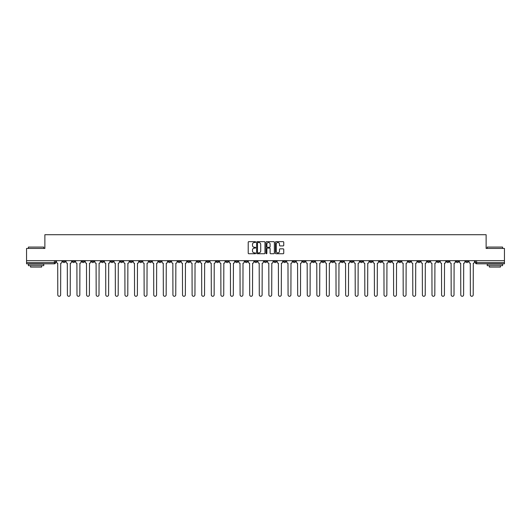 <?xml version="1.0" encoding="UTF-8"?>
<svg xmlns="http://www.w3.org/2000/svg" width="531" height="531" viewBox="0 0 531 531"><rect width="100%" height="100%" fill="white"/><g stroke="black" fill="none" stroke-linecap="round" stroke-linejoin="round"><path stroke-width="0.8" d="M255.657 242.076A0.425 0.425 0 0 0 255.238 241.658L248.82 241.658A0.604 0.604 0 0 0 248.216 242.262L248.216 253.128A0.604 0.604 0 0 0 248.82 253.732L255.238 253.732A0.425 0.425 0 0 0 255.657 253.307A0.425 0.425 0 0 0 255.238 252.889L254.409 252.889A1.932 1.932 0 0 1 252.477 250.957L252.477 250.048A1.932 1.932 0 0 1 254.409 248.116L255.238 248.116A0.425 0.425 0 0 0 255.657 247.692A0.425 0.425 0 0 0 255.238 247.273L254.409 247.273A1.932 1.932 0 0 1 252.477 245.342L252.477 244.433A1.932 1.932 0 0 1 254.409 242.501L255.238 242.501A0.425 0.425 0 0 0 255.657 242.076M379.406 260.675L379.406 261.352L381.869 261.352A1.228 1.228 0 0 1 380.641 262.579A1.228 1.228 0 0 1 379.406 261.352L379.406 260.675M321.839 260.675L321.839 261.352L324.302 261.352A1.228 1.228 0 0 1 323.067 262.579A1.228 1.228 0 0 1 321.839 261.352L321.839 260.675M312.241 260.675L312.241 261.352L314.704 261.352A1.228 1.228 0 0 1 313.476 262.579A1.228 1.228 0 0 1 312.241 261.352L312.241 260.675M254.674 260.675L254.674 261.352L257.137 261.352A1.228 1.228 0 0 1 255.902 262.579A1.228 1.228 0 0 1 254.674 261.352L254.674 260.675M245.083 260.675L245.083 261.352L247.539 261.352A1.228 1.228 0 0 1 246.311 262.579A1.228 1.228 0 0 1 245.083 261.352L245.083 260.675M235.485 260.675L235.485 261.352L237.948 261.352A1.228 1.228 0 0 1 236.713 262.579A1.228 1.228 0 0 1 235.485 261.352L235.485 260.675M216.296 260.675L216.296 261.352L218.759 261.352A1.228 1.228 0 0 1 217.524 262.579A1.228 1.228 0 0 1 216.296 261.352L216.296 260.675M197.107 261.352L197.107 260.675L197.107 261.352A1.228 1.228 0 0 0 198.335 262.579A1.228 1.228 0 0 1 197.107 261.352L199.563 261.352A1.228 1.228 0 0 1 198.335 262.579A1.228 1.228 0 0 0 199.563 261.352L199.563 260.675L199.563 261.352M187.509 261.352L187.509 260.675L187.509 261.352A1.228 1.228 0 0 0 188.744 262.579A1.228 1.228 0 0 1 187.509 261.352L189.972 261.352A1.228 1.228 0 0 1 188.744 262.579M177.918 261.352L177.918 260.675L177.918 261.352A1.228 1.228 0 0 0 179.146 262.579A1.228 1.228 0 0 1 177.918 261.352L180.374 261.352A1.228 1.228 0 0 1 179.146 262.579A1.228 1.228 0 0 0 180.374 261.352L180.374 260.675L180.374 261.352M168.32 260.675L168.32 261.352L170.783 261.352A1.228 1.228 0 0 1 169.548 262.579A1.228 1.228 0 0 1 168.32 261.352L168.32 260.675M158.729 260.675L158.729 261.352L161.185 261.352A1.228 1.228 0 0 1 159.957 262.579A1.228 1.228 0 0 1 158.729 261.352L158.729 260.675M149.131 260.675L149.131 261.352L151.594 261.352A1.228 1.228 0 0 1 150.359 262.579A1.228 1.228 0 0 1 149.131 261.352L149.131 260.675M139.534 261.352L139.534 260.675L139.534 261.352A1.228 1.228 0 0 0 140.768 262.579A1.228 1.228 0 0 1 139.534 261.352L141.996 261.352A1.228 1.228 0 0 1 140.768 262.579M120.345 261.352L120.345 260.675L120.345 261.352A1.228 1.228 0 0 0 121.579 262.579A1.228 1.228 0 0 1 120.345 261.352L122.807 261.352A1.228 1.228 0 0 1 121.579 262.579A1.228 1.228 0 0 0 122.807 261.352L122.807 260.675L122.807 261.352M110.753 261.352L110.753 260.675L110.753 261.352A1.228 1.228 0 0 0 111.981 262.579A1.228 1.228 0 0 1 110.753 261.352L113.209 261.352A1.228 1.228 0 0 1 111.981 262.579A1.228 1.228 0 0 0 113.209 261.352L113.209 260.675L113.209 261.352M101.155 261.352L101.155 260.675L101.155 261.352A1.228 1.228 0 0 0 102.383 262.579A1.228 1.228 0 0 1 101.155 261.352L103.618 261.352A1.228 1.228 0 0 1 102.383 262.579A1.228 1.228 0 0 0 103.618 261.352L103.618 260.675L103.618 261.352M91.564 261.352L91.564 260.675L91.564 261.352A1.228 1.228 0 0 0 92.792 262.579A1.228 1.228 0 0 1 91.564 261.352L94.02 261.352A1.228 1.228 0 0 1 92.792 262.579M81.966 261.352L81.966 260.675L81.966 261.352A1.228 1.228 0 0 0 83.194 262.579A1.228 1.228 0 0 1 81.966 261.352L84.429 261.352A1.228 1.228 0 0 1 83.194 262.579A1.228 1.228 0 0 0 84.429 261.352L84.429 260.675L84.429 261.352M72.369 261.352L72.369 260.675L72.369 261.352A1.228 1.228 0 0 0 73.603 262.579A1.228 1.228 0 0 1 72.369 261.352L74.831 261.352A1.228 1.228 0 0 1 73.603 262.579A1.228 1.228 0 0 0 74.831 261.352L74.831 260.675L74.831 261.352M283.142 245.913A0.604 0.604 0 0 0 283.746 245.309L283.746 242.262A0.604 0.604 0 0 0 283.142 241.658L276.02 241.658A0.604 0.604 0 0 0 275.416 242.262L275.416 253.128A0.604 0.604 0 0 0 276.02 253.732L283.142 253.732A0.604 0.604 0 0 0 283.746 253.128L283.746 249.444A0.604 0.604 0 0 0 283.142 248.84L280.096 248.84A0.604 0.604 0 0 0 279.492 249.444L279.492 251.269A1.613 1.613 0 0 1 277.879 252.889A1.613 1.613 0 0 1 276.259 251.269L276.259 244.114A1.613 1.613 0 0 1 277.879 242.501A1.613 1.613 0 0 1 279.492 244.114L279.492 245.309A0.604 0.604 0 0 0 280.096 245.913L283.142 245.913M26.55 260.675L26.55 248.435L44.876 248.435L44.876 234.715L486.124 234.715L486.124 248.435L504.45 248.435L504.45 260.675L26.55 260.675L26.55 262.579L55.642 262.579L55.642 260.675M264.969 242.262A0.604 0.604 0 0 0 264.365 241.658L257.243 241.658A0.604 0.604 0 0 0 256.639 242.262L256.639 253.128A0.604 0.604 0 0 0 257.243 253.732L264.365 253.732A0.604 0.604 0 0 0 264.969 253.128L264.969 242.262M266.635 241.658L273.757 241.658A0.604 0.604 0 0 1 274.361 242.262L274.361 253.128A0.604 0.604 0 0 1 273.757 253.732L270.704 253.732A0.604 0.604 0 0 1 270.106 253.128L270.106 248.72A0.604 0.604 0 0 0 269.502 248.116L267.478 248.116A0.604 0.604 0 0 0 266.874 248.72L266.874 253.307A0.425 0.425 0 0 1 266.449 253.732A0.425 0.425 0 0 1 266.031 253.307L266.031 242.262A0.604 0.604 0 0 1 266.635 241.658M475.358 260.675L475.358 262.579L504.45 262.579L504.45 263.807L476.586 263.807A1.228 1.228 0 0 1 475.358 262.579M504.45 260.675L504.45 262.579M55.642 262.579A1.228 1.228 0 0 1 54.414 263.807L26.55 263.807L26.55 262.579M468.223 260.675L468.223 261.352A1.228 1.228 0 0 1 466.995 262.579A1.228 1.228 0 0 1 465.76 261.352L468.223 261.352M465.76 260.675L465.76 261.352M458.631 260.675L458.631 261.352A1.228 1.228 0 0 1 457.397 262.579A1.228 1.228 0 0 1 456.169 261.352A1.228 1.228 0 0 0 457.397 262.579A1.228 1.228 0 0 0 458.631 261.352L456.169 261.352L456.169 260.675M449.034 260.675L449.034 261.352A1.228 1.228 0 0 1 447.806 262.579A1.228 1.228 0 0 1 446.571 261.352L449.034 261.352M446.571 260.675L446.571 261.352M439.436 260.675L439.436 261.352A1.228 1.228 0 0 1 438.208 262.579A1.228 1.228 0 0 1 436.98 261.352L439.436 261.352M436.98 260.675L436.98 261.352M429.844 261.352L429.844 260.675L429.844 261.352A1.228 1.228 0 0 1 428.617 262.579A1.228 1.228 0 0 1 427.382 261.352L429.844 261.352A1.228 1.228 0 0 1 428.617 262.579M427.382 260.675L427.382 261.352M420.247 260.675L420.247 261.352A1.228 1.228 0 0 1 419.019 262.579A1.228 1.228 0 0 1 417.791 261.352A1.228 1.228 0 0 0 419.019 262.579M417.791 260.675L417.791 261.352L420.247 261.352M410.655 260.675L410.655 261.352A1.228 1.228 0 0 1 409.421 262.579A1.228 1.228 0 0 1 408.193 261.352L410.655 261.352A1.228 1.228 0 0 1 409.421 262.579M408.193 260.675L408.193 261.352M401.058 260.675L401.058 261.352A1.228 1.228 0 0 1 399.83 262.579A1.228 1.228 0 0 1 398.602 261.352A1.228 1.228 0 0 0 399.83 262.579M398.602 260.675L398.602 261.352L401.058 261.352M391.466 260.675L391.466 261.352A1.228 1.228 0 0 1 390.232 262.579A1.228 1.228 0 0 1 389.004 261.352L391.466 261.352M389.004 260.675L389.004 261.352M381.869 260.675L381.869 261.352A1.228 1.228 0 0 1 380.641 262.579M372.271 260.675L372.271 261.352A1.228 1.228 0 0 1 371.043 262.579A1.228 1.228 0 0 1 369.815 261.352L372.271 261.352M369.815 260.675L369.815 261.352M362.68 260.675L362.68 261.352A1.228 1.228 0 0 1 361.452 262.579A1.228 1.228 0 0 1 360.217 261.352L362.68 261.352M360.217 260.675L360.217 261.352M353.082 260.675L353.082 261.352A1.228 1.228 0 0 1 351.854 262.579A1.228 1.228 0 0 1 350.626 261.352A1.228 1.228 0 0 0 351.854 262.579M350.626 260.675L350.626 261.352L353.082 261.352M343.491 260.675L343.491 261.352A1.228 1.228 0 0 1 342.256 262.579A1.228 1.228 0 0 1 341.028 261.352L343.491 261.352M341.028 260.675L341.028 261.352M333.893 260.675L333.893 261.352A1.228 1.228 0 0 1 332.665 262.579A1.228 1.228 0 0 1 331.437 261.352L333.893 261.352M331.437 260.675L331.437 261.352M324.302 260.675L324.302 261.352M314.704 260.675L314.704 261.352L314.704 260.675M305.113 260.675L305.113 261.352A1.228 1.228 0 0 1 303.878 262.579A1.228 1.228 0 0 1 302.65 261.352L305.113 261.352M302.65 260.675L302.65 261.352M295.515 260.675L295.515 261.352A1.228 1.228 0 0 1 294.287 262.579A1.228 1.228 0 0 1 293.052 261.352L295.515 261.352M293.052 260.675L293.052 261.352M285.917 260.675L285.917 261.352A1.228 1.228 0 0 1 284.689 262.579A1.228 1.228 0 0 1 283.461 261.352L285.917 261.352M283.461 260.675L283.461 261.352M276.326 260.675L276.326 261.352A1.228 1.228 0 0 1 275.098 262.579A1.228 1.228 0 0 1 273.863 261.352L276.326 261.352M273.863 260.675L273.863 261.352M266.728 260.675L266.728 261.352A1.228 1.228 0 0 1 265.5 262.579A1.228 1.228 0 0 1 264.272 261.352L266.728 261.352M264.272 260.675L264.272 261.352M257.137 260.675L257.137 261.352A1.228 1.228 0 0 1 255.902 262.579M247.539 260.675L247.539 261.352M237.948 261.352L237.948 260.675L237.948 261.352A1.228 1.228 0 0 1 236.713 262.579M228.35 260.675L228.35 261.352A1.228 1.228 0 0 1 227.122 262.579A1.228 1.228 0 0 1 225.887 261.352A1.228 1.228 0 0 0 227.122 262.579A1.228 1.228 0 0 0 228.35 261.352L225.887 261.352L225.887 260.675M218.759 261.352L218.759 260.675L218.759 261.352A1.228 1.228 0 0 1 217.524 262.579M209.161 260.675L209.161 261.352A1.228 1.228 0 0 1 207.933 262.579A1.228 1.228 0 0 1 206.698 261.352A1.228 1.228 0 0 0 207.933 262.579M206.698 260.675L206.698 261.352L209.161 261.352M189.972 260.675L189.972 261.352L189.972 260.675M170.783 261.352L170.783 260.675L170.783 261.352A1.228 1.228 0 0 1 169.548 262.579M161.185 261.352L161.185 260.675L161.185 261.352A1.228 1.228 0 0 1 159.957 262.579M151.594 261.352L151.594 260.675L151.594 261.352A1.228 1.228 0 0 1 150.359 262.579M141.996 260.675L141.996 261.352L141.996 260.675M132.398 261.352L132.398 260.675L132.398 261.352A1.228 1.228 0 0 1 131.17 262.579A1.228 1.228 0 0 1 129.942 261.352L132.398 261.352A1.228 1.228 0 0 1 131.17 262.579M129.942 260.675L129.942 261.352M94.02 260.675L94.02 261.352L94.02 260.675M65.24 260.675L65.24 261.352A1.228 1.228 0 0 1 64.005 262.579A1.228 1.228 0 0 1 62.777 261.352A1.228 1.228 0 0 0 64.005 262.579A1.228 1.228 0 0 0 65.24 261.352L65.24 260.675M62.777 260.675L62.777 261.352L65.24 261.352M257.907 242.501A0.425 0.425 0 0 0 257.489 242.926L257.489 252.464A0.425 0.425 0 0 0 257.907 252.889L258.783 252.889A1.932 1.932 0 0 0 260.714 250.957L260.714 244.433A1.932 1.932 0 0 0 258.783 242.501L257.907 242.501M270.106 244.147A1.613 1.613 0 0 0 268.487 242.534A1.613 1.613 0 0 0 266.874 244.147L266.874 246.669A0.604 0.604 0 0 0 267.478 247.273L269.502 247.273A0.604 0.604 0 0 0 270.106 246.669L270.106 244.147M56.472 260.675L56.472 261.962A1.228 1.228 0 0 0 57.7 263.197L57.793 294.871A1.414 1.414 0 0 0 59.206 296.285A1.414 1.414 0 0 0 60.627 294.871L60.713 263.197A1.228 1.228 0 0 0 61.948 261.962L61.948 260.675M66.07 260.675L66.07 261.962A1.228 1.228 0 0 0 67.298 263.197L67.391 294.871A1.414 1.414 0 0 0 68.804 296.285A1.414 1.414 0 0 0 70.218 294.871L70.311 263.197A1.228 1.228 0 0 0 71.539 261.962L71.539 260.675M75.661 260.675L75.661 261.962A1.228 1.228 0 0 0 76.895 263.197L76.982 294.871A1.414 1.414 0 0 0 78.402 296.285A1.414 1.414 0 0 0 79.816 294.871L79.909 263.197A1.228 1.228 0 0 0 81.137 261.962L81.137 260.675M28.395 247.081L43.774 247.081L28.395 247.081L28.395 248.435M43.774 265.653L28.395 265.653L28.395 264.119L43.774 264.119L43.774 265.653M41.617 265.653L41.617 267.066L30.546 267.066L30.546 265.653M487.226 247.081L502.605 247.081L487.226 247.081L487.226 248.435M502.605 265.653L487.226 265.653L487.226 264.119L502.605 264.119L502.605 265.653M500.454 265.653L500.454 267.066L489.383 267.066L489.383 265.653M85.259 260.675L85.259 261.962A1.228 1.228 0 0 0 86.487 263.197L86.58 294.871A1.414 1.414 0 0 0 87.993 296.285A1.414 1.414 0 0 0 89.407 294.871L89.5 263.197A1.228 1.228 0 0 0 90.728 261.962L90.728 260.675M94.85 260.675L94.85 261.962A1.228 1.228 0 0 0 96.084 263.197L96.177 294.871A1.414 1.414 0 0 0 97.591 296.285A1.414 1.414 0 0 0 99.005 294.871L99.098 263.197A1.228 1.228 0 0 0 100.326 261.962L100.326 260.675M104.448 260.675L104.448 261.962A1.228 1.228 0 0 0 105.676 263.197L105.769 294.871A1.414 1.414 0 0 0 107.182 296.285A1.414 1.414 0 0 0 108.596 294.871L108.689 263.197A1.228 1.228 0 0 0 109.924 261.962L109.924 260.675M114.039 260.675L114.039 261.962A1.228 1.228 0 0 0 115.273 263.197L115.366 294.871A1.414 1.414 0 0 0 116.78 296.285A1.414 1.414 0 0 0 118.194 294.871L118.287 263.197A1.228 1.228 0 0 0 119.515 261.962L119.515 260.675M123.637 260.675L123.637 261.962A1.228 1.228 0 0 0 124.865 263.197L124.958 294.871A1.414 1.414 0 0 0 126.371 296.285A1.414 1.414 0 0 0 127.792 294.871L127.878 263.197A1.228 1.228 0 0 0 129.113 261.962L129.113 260.675M133.235 260.675L133.235 261.962A1.228 1.228 0 0 0 134.462 263.197L134.555 294.871A1.414 1.414 0 0 0 135.969 296.285A1.414 1.414 0 0 0 137.383 294.871L137.476 263.197A1.228 1.228 0 0 0 138.704 261.962L138.704 260.675M142.826 260.675L142.826 261.962A1.228 1.228 0 0 0 144.054 263.197L144.147 294.871A1.414 1.414 0 0 0 145.567 296.285A1.414 1.414 0 0 0 146.981 294.871L147.074 263.197A1.228 1.228 0 0 0 148.302 261.962L148.302 260.675M152.424 260.675L152.424 261.962A1.228 1.228 0 0 0 153.651 263.197L153.744 294.871A1.414 1.414 0 0 0 155.158 296.285A1.414 1.414 0 0 0 156.572 294.871L156.665 263.197A1.228 1.228 0 0 0 157.893 261.962L157.893 260.675M162.015 260.675L162.015 261.962A1.228 1.228 0 0 0 163.249 263.197L163.336 294.871A1.414 1.414 0 0 0 164.756 296.285A1.414 1.414 0 0 0 166.17 294.871L166.263 263.197A1.228 1.228 0 0 0 167.491 261.962L167.491 260.675M171.613 260.675L171.613 261.962A1.228 1.228 0 0 0 172.84 263.197L172.933 294.871A1.414 1.414 0 0 0 174.347 296.285A1.414 1.414 0 0 0 175.761 294.871L175.854 263.197A1.228 1.228 0 0 0 177.088 261.962L177.088 260.675M181.204 260.675L181.204 261.962A1.228 1.228 0 0 0 182.438 263.197L182.531 294.871A1.414 1.414 0 0 0 183.945 296.285A1.414 1.414 0 0 0 185.359 294.871L185.452 263.197A1.228 1.228 0 0 0 186.68 261.962L186.68 260.675M190.802 260.675L190.802 261.962A1.228 1.228 0 0 0 192.03 263.197L192.122 294.871A1.414 1.414 0 0 0 193.536 296.285A1.414 1.414 0 0 0 194.95 294.871L195.043 263.197A1.228 1.228 0 0 0 196.278 261.962L196.278 260.675M200.399 260.675L200.399 261.962A1.228 1.228 0 0 0 201.627 263.197L201.72 294.871A1.414 1.414 0 0 0 203.134 296.285A1.414 1.414 0 0 0 204.548 294.871L204.641 263.197A1.228 1.228 0 0 0 205.869 261.962L205.869 260.675M209.991 260.675L209.991 261.962A1.228 1.228 0 0 0 211.219 263.197L211.311 294.871A1.414 1.414 0 0 0 212.725 296.285A1.414 1.414 0 0 0 214.146 294.871L214.232 263.197A1.228 1.228 0 0 0 215.467 261.962L215.467 260.675M219.588 260.675L219.588 261.962A1.228 1.228 0 0 0 220.816 263.197L220.909 294.871A1.414 1.414 0 0 0 222.323 296.285A1.414 1.414 0 0 0 223.737 294.871L223.83 263.197A1.228 1.228 0 0 0 225.058 261.962L225.058 260.675M229.18 260.675L229.18 261.962A1.228 1.228 0 0 0 230.414 263.197L230.5 294.871A1.414 1.414 0 0 0 231.921 296.285A1.414 1.414 0 0 0 233.335 294.871L233.428 263.197A1.228 1.228 0 0 0 234.656 261.962L234.656 260.675M238.777 260.675L238.777 261.962A1.228 1.228 0 0 0 240.005 263.197L240.098 294.871A1.414 1.414 0 0 0 241.512 296.285A1.414 1.414 0 0 0 242.926 294.871L243.019 263.197A1.228 1.228 0 0 0 244.247 261.962L244.247 260.675M248.369 260.675L248.369 261.962A1.228 1.228 0 0 0 249.603 263.197L249.696 294.871A1.414 1.414 0 0 0 251.11 296.285A1.414 1.414 0 0 0 252.524 294.871L252.617 263.197A1.228 1.228 0 0 0 253.845 261.962L253.845 260.675M257.966 260.675L257.966 261.962A1.228 1.228 0 0 0 259.194 263.197L259.287 294.871A1.414 1.414 0 0 0 260.701 296.285A1.414 1.414 0 0 0 262.115 294.871L262.208 263.197A1.228 1.228 0 0 0 263.442 261.962L263.442 260.675M267.558 260.675L267.558 261.962A1.228 1.228 0 0 0 268.792 263.197L268.885 294.871A1.414 1.414 0 0 0 270.299 296.285A1.414 1.414 0 0 0 271.713 294.871L271.806 263.197A1.228 1.228 0 0 0 273.034 261.962L273.034 260.675M277.155 260.675L277.155 261.962A1.228 1.228 0 0 0 278.383 263.197L278.476 294.871A1.414 1.414 0 0 0 279.89 296.285A1.414 1.414 0 0 0 281.304 294.871L281.397 263.197A1.228 1.228 0 0 0 282.631 261.962L282.631 260.675M286.753 260.675L286.753 261.962A1.228 1.228 0 0 0 287.981 263.197L288.074 294.871A1.414 1.414 0 0 0 289.488 296.285A1.414 1.414 0 0 0 290.902 294.871L290.995 263.197A1.228 1.228 0 0 0 292.223 261.962L292.223 260.675M296.344 260.675L296.344 261.962A1.228 1.228 0 0 0 297.572 263.197L297.665 294.871A1.414 1.414 0 0 0 299.079 296.285A1.414 1.414 0 0 0 300.5 294.871L300.586 263.197A1.228 1.228 0 0 0 301.82 261.962L301.82 260.675M305.942 260.675L305.942 261.962A1.228 1.228 0 0 0 307.17 263.197L307.263 294.871A1.414 1.414 0 0 0 308.677 296.285A1.414 1.414 0 0 0 310.091 294.871L310.184 263.197A1.228 1.228 0 0 0 311.412 261.962L311.412 260.675M315.533 260.675L315.533 261.962A1.228 1.228 0 0 0 316.768 263.197L316.854 294.871A1.414 1.414 0 0 0 318.275 296.285A1.414 1.414 0 0 0 319.689 294.871L319.781 263.197A1.228 1.228 0 0 0 321.009 261.962L321.009 260.675M325.131 260.675L325.131 261.962A1.228 1.228 0 0 0 326.359 263.197L326.452 294.871A1.414 1.414 0 0 0 327.866 296.285A1.414 1.414 0 0 0 329.28 294.871L329.373 263.197A1.228 1.228 0 0 0 330.601 261.962L330.601 260.675M334.722 260.675L334.722 261.962A1.228 1.228 0 0 0 335.957 263.197L336.05 294.871A1.414 1.414 0 0 0 337.464 296.285A1.414 1.414 0 0 0 338.878 294.871L338.97 263.197A1.228 1.228 0 0 0 340.198 261.962L340.198 260.675M344.32 260.675L344.32 261.962A1.228 1.228 0 0 0 345.548 263.197L345.641 294.871A1.414 1.414 0 0 0 347.055 296.285A1.414 1.414 0 0 0 348.469 294.871L348.562 263.197A1.228 1.228 0 0 0 349.796 261.962L349.796 260.675M353.911 260.675L353.911 261.962A1.228 1.228 0 0 0 355.146 263.197L355.239 294.871A1.414 1.414 0 0 0 356.653 296.285A1.414 1.414 0 0 0 358.067 294.871L358.159 263.197A1.228 1.228 0 0 0 359.387 261.962L359.387 260.675M363.509 260.675L363.509 261.962A1.228 1.228 0 0 0 364.737 263.197L364.83 294.871A1.414 1.414 0 0 0 366.244 296.285A1.414 1.414 0 0 0 367.664 294.871L367.751 263.197A1.228 1.228 0 0 0 368.985 261.962L368.985 260.675M373.107 260.675L373.107 261.962A1.228 1.228 0 0 0 374.335 263.197L374.428 294.871A1.414 1.414 0 0 0 375.842 296.285A1.414 1.414 0 0 0 377.256 294.871L377.349 263.197A1.228 1.228 0 0 0 378.576 261.962L378.576 260.675M382.698 260.675L382.698 261.962A1.228 1.228 0 0 0 383.926 263.197L384.019 294.871A1.414 1.414 0 0 0 385.433 296.285A1.414 1.414 0 0 0 386.853 294.871L386.946 263.197A1.228 1.228 0 0 0 388.174 261.962L388.174 260.675M392.296 260.675L392.296 261.962A1.228 1.228 0 0 0 393.524 263.197L393.617 294.871A1.414 1.414 0 0 0 395.031 296.285A1.414 1.414 0 0 0 396.445 294.871L396.538 263.197A1.228 1.228 0 0 0 397.765 261.962L397.765 260.675M401.887 260.675L401.887 261.962A1.228 1.228 0 0 0 403.122 263.197L403.208 294.871A1.414 1.414 0 0 0 404.629 296.285A1.414 1.414 0 0 0 406.042 294.871L406.135 263.197A1.228 1.228 0 0 0 407.363 261.962L407.363 260.675M411.485 260.675L411.485 261.962A1.228 1.228 0 0 0 412.713 263.197L412.806 294.871A1.414 1.414 0 0 0 414.22 296.285A1.414 1.414 0 0 0 415.634 294.871L415.727 263.197A1.228 1.228 0 0 0 416.961 261.962L416.961 260.675M421.076 260.675L421.076 261.962A1.228 1.228 0 0 0 422.311 263.197L422.404 294.871A1.414 1.414 0 0 0 423.818 296.285A1.414 1.414 0 0 0 425.231 294.871L425.324 263.197A1.228 1.228 0 0 0 426.552 261.962L426.552 260.675M430.674 260.675L430.674 261.962A1.228 1.228 0 0 0 431.902 263.197L431.995 294.871A1.414 1.414 0 0 0 433.409 296.285A1.414 1.414 0 0 0 434.823 294.871L434.916 263.197A1.228 1.228 0 0 0 436.15 261.962L436.15 260.675M440.272 260.675L440.272 261.962A1.228 1.228 0 0 0 441.5 263.197L441.593 294.871A1.414 1.414 0 0 0 443.007 296.285A1.414 1.414 0 0 0 444.42 294.871L444.513 263.197A1.228 1.228 0 0 0 445.741 261.962L445.741 260.675M449.863 260.675L449.863 261.962A1.228 1.228 0 0 0 451.091 263.197L451.184 294.871A1.414 1.414 0 0 0 452.598 296.285A1.414 1.414 0 0 0 454.018 294.871L454.105 263.197A1.228 1.228 0 0 0 455.339 261.962L455.339 260.675M459.461 260.675L459.461 261.962A1.228 1.228 0 0 0 460.689 263.197L460.782 294.871A1.414 1.414 0 0 0 462.196 296.285A1.414 1.414 0 0 0 463.609 294.871L463.702 263.197A1.228 1.228 0 0 0 464.93 261.962L464.93 260.675M469.052 260.675L469.052 261.962A1.228 1.228 0 0 0 470.287 263.197L470.373 294.871A1.414 1.414 0 0 0 471.793 296.285A1.414 1.414 0 0 0 473.207 294.871L473.3 263.197A1.228 1.228 0 0 0 474.528 261.962L474.528 260.675M54.414 260.675L54.414 263.807M476.586 260.675L476.586 263.807M43.774 248.435L43.774 247.081M502.605 248.435L502.605 247.081"/></g></svg>
